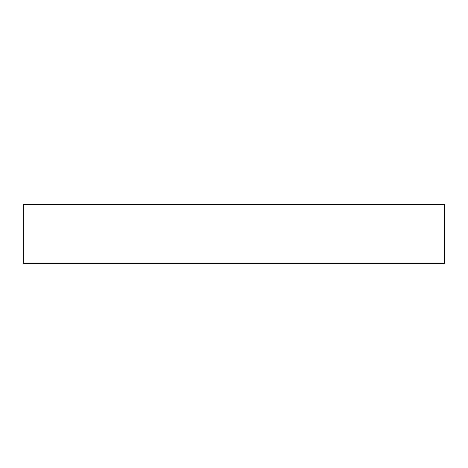 <?xml version="1.0" encoding="UTF-8"?>
<svg xmlns="http://www.w3.org/2000/svg" width="468" height="468" viewBox="0 0 468 468"><rect width="100%" height="100%" fill="white"/><g stroke="black" fill="none" stroke-linecap="round" stroke-linejoin="round"><path stroke-width="0.7" d="M23.4 204.615L444.6 204.615L444.6 263.385L23.4 263.385L23.4 204.615"/></g></svg>
